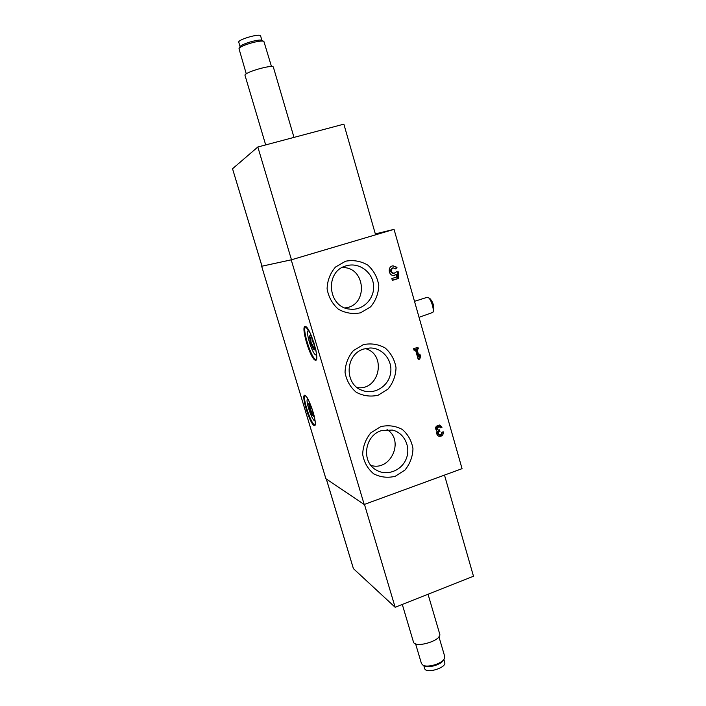 <?xml version="1.0" encoding="UTF-8"?>
<svg xmlns="http://www.w3.org/2000/svg" width="706" height="706" viewBox="0 0 706 706"><rect width="100%" height="100%" fill="white"/><g stroke="black" fill="none" stroke-linecap="round" stroke-linejoin="round"><path stroke-width="1.06" d="M417.943 347.281L418.402 348.87L416.99 349.338L419.135 356.821L419.885 354.085L420.538 356.353L419.779 359.089L418.27 359.592L415.481 349.832L414.069 350.3L413.61 348.711L417.943 347.281M345.578 261.211L335.491 267.053C330.179 273.24 327.381 280.494 327.09 288.816C328.528 297.005 332.288 303.809 338.377 309.21C345.419 313.146 352.823 314.338 360.616 312.793L370.553 306.889C375.742 300.738 378.487 293.572 378.778 285.383C377.419 277.29 373.748 270.53 367.773 265.094C360.819 261.07 353.424 259.773 345.578 261.211M380.702 426.653L370.871 432.796C365.699 439.07 362.963 446.263 362.672 454.382C364.049 462.306 367.702 468.766 373.615 473.77C380.463 477.291 387.673 478.13 395.245 476.276L404.926 470.081C409.992 463.86 412.675 456.747 412.975 448.742C411.66 440.923 408.103 434.49 402.296 429.451C395.536 425.842 388.335 424.906 380.702 426.653M363.29 344.66L353.335 350.661C348.093 356.892 345.331 364.111 345.04 372.336C346.443 380.393 350.15 387.02 356.151 392.209C363.096 395.942 370.403 396.948 378.081 395.245L387.885 389.2C393.021 383.014 395.731 375.866 396.031 367.773C394.689 359.822 391.071 353.229 385.185 347.996C378.328 344.175 371.029 343.063 363.29 344.66M291.216 259.861L364.199 504.481L462.051 468.669L394.045 229.353L291.216 259.861L261.961 266.18M437.032 431.542C434.508 427.889 435.408 425.736 439.741 425.065L441.974 427.351L440.482 427.871L439.3 426.662L437.049 428.11L438.091 430.016L439.511 429.813L439.953 431.366L439.45 431.542C438.25 432.266 438.047 433.193 438.823 434.34L439.494 434.728C441.118 434.834 441.868 434.031 441.753 432.319L443.236 431.798C443.456 435.011 442.044 436.511 439 436.308C436.988 435.39 436.326 433.802 437.032 431.542M396.481 271.766L398.325 271.889L398.634 278.438L392.36 280.379L391.83 278.535L396.737 277.017L396.604 274.352L394.195 275.411C388.441 276.311 387.215 266.409 393.013 265.827L397.001 267.318L395.757 268.968L393.313 267.874C390.215 270.124 390.444 271.951 393.983 273.354L396.481 271.766M375.327 233.898L394.045 229.353M364.199 504.481L325.907 478.73M291.472 259.773L257.831 146.998L343.866 124.15L375.592 234.824L291.472 259.773L261.97 266.197L232.539 168.787M364.455 504.393L395.139 607.266L473.488 576.246L444.489 475.103M395.139 607.266L353.441 568.657M257.831 146.998L232.512 168.769M357.21 387.576C379.537 391.036 387.144 354.28 365.293 348.579M363.864 348.993C344.925 354.121 344.016 384.823 362.584 390.524C374.445 394.989 388.468 386.323 390.559 373.403C392.951 360.537 382.661 347.723 369.979 347.987L363.864 348.993M370.941 465.404C390.727 471.661 404.75 440.244 387.02 429.575M381.214 430.704C364.481 435.673 361.119 461.883 376.166 469.984C386.614 476.435 401.573 470.796 406.224 458.821C411.121 446.951 404.211 432.601 392.245 430.042L381.214 430.704M345.013 307.895C368.726 305.892 365.84 266.206 342.004 267.627M346.205 265.835C324.204 271.289 327.76 308.019 350.291 309.157C363.166 310.64 374.86 298.514 373.545 285.233C372.53 271.916 358.842 262.005 346.39 265.783L346.205 265.835M416.981 347.599L417.308 348.738L418.402 348.87M417.308 348.738L415.905 349.205L416.99 349.338M415.905 349.205L418.04 356.671L419.135 356.821M419.364 355.965L420.538 356.353M419.435 356.203L418.684 358.93L419.779 359.089M418.684 358.93L418.128 359.116M413.937 349.849L415.481 349.832M439.247 424.968L440.818 426.98L441.974 427.351M440.818 426.98L440.138 427.218M437.994 429.98L436.943 429.636L435.902 427.73L438.258 426.327M438.541 430.078L438.805 430.987L439.953 431.366M438.805 430.987L438.302 431.163L439.45 431.542M439.388 434.693L437.685 433.943C436.899 432.804 437.111 431.878 438.302 431.163M442.212 432.16C442.044 434.702 440.756 435.99 438.338 436.017M396.137 271.872L398.325 271.889M397.593 271.969L397.91 278.499L398.634 278.438M397.91 278.499L392.315 280.238M393.78 275.446L396.604 274.352M392.704 265.88L397.001 267.318M396.278 267.415L395.404 268.562M393.983 273.354L393.268 273.434C389.73 272.031 389.5 270.213 392.589 267.962L393.313 267.874M423.794 665.564L424.659 668.485C425.736 674.151 446.872 667.77 444.727 662.431L443.871 659.501M423.556 665.458L424.597 665.917C428.719 668.317 441.224 664.549 443.377 660.251L444.021 659.263M415.587 643.819L421.447 663.534L423.062 665.246C427.704 667.955 441.868 663.684 444.295 658.839L444.736 656.509L438.938 636.768M402.288 604.433L413.407 641.842C414.669 648.796 442.38 640.448 439.688 633.926L428.039 594.24M265.685 144.915L245.017 75.383C243.305 72.586 273.266 63.937 273.381 67.194L293.987 137.396M246.27 73.839L238.99 48.67C239.855 45.599 261.494 39.359 263.912 41.486L271.492 66.567M239.043 48.573L239.996 46.808C240.781 44.063 259.887 38.565 262.058 40.445L263.832 41.442M240.084 46.658L238.778 42.254C237.348 39.651 260.373 33.014 260.611 35.962L261.908 40.374M313.649 413.884L313.685 416.399L312.202 415.313C312.502 412.895 311.664 410.857 309.669 409.198C310.499 407.009 310.181 405.191 308.707 403.735L309.299 403.188L310.746 405.2M313.773 414.775L312.202 415.313L309.669 409.198L308.707 403.735M315.105 420.661L314.435 420.688C311.725 419.567 305.724 401.511 307.313 399.234L307.834 398.916M311.946 408.43L309.669 409.198M311.17 336.321L314.011 342.984L315.07 349.391L314.92 349.973L313.296 349.082C313.632 346.487 312.696 344.281 310.481 342.481C311.408 339.974 311.046 337.847 309.413 336.109L310.234 335.297L311.17 336.321M315.097 348.508L313.296 349.082L310.481 342.481L309.413 336.109M316.615 354.474L315.538 354.783C312.281 353.388 306.025 333.797 307.922 330.946L308.954 330.629M414.501 301.33L427.192 297.305L428.171 297.508C431.022 298.894 434.428 309.731 432.857 312.405L419.037 317.321M428.171 297.508L429.936 298.55C432.972 302.018 434.225 306.007 433.696 310.525L432.902 312.308M313.535 341.501L310.481 342.481M304.957 395.298C300.579 393.621 309.599 423.45 314.073 425.515C318.777 428.012 309.369 396.781 304.957 395.298M305.248 326.366C300.385 325.934 310.393 359.292 315.379 360.236C320.639 361.649 310.163 326.543 305.248 326.366M325.943 478.844L261.67 266.286L325.898 478.792M353.485 568.824L326.375 479.136M232.53 168.743L261.997 266.188M435.902 427.73L437.049 428.11M437.685 433.943L438.823 434.34M305.813 326.843C301.303 327.399 312.123 361.243 316.209 359.38L316.209 359.38C315.679 357.81 317.788 363.714 315.917 350.202L310.243 333.135L305.813 326.843M315.008 424.809L314.982 424.818C314.708 423.874 316.094 427.262 314.567 417.608C312.361 407.883 307.834 398.21 306.598 396.975L305.283 395.669C301.594 395.995 311.681 426.362 314.982 424.818L315 424.818M353.441 568.745L326.34 479.109M361.181 389.95L362.584 390.524M374.762 469.058L376.166 469.984M349.391 309.043L350.291 309.157M438.152 426.292L439.3 426.662M314.532 420.741L315.15 421.058M307.313 399.234L307.631 398.563M315.617 354.827L316.694 355.409M307.922 330.946L308.478 329.817"/></g></svg>
